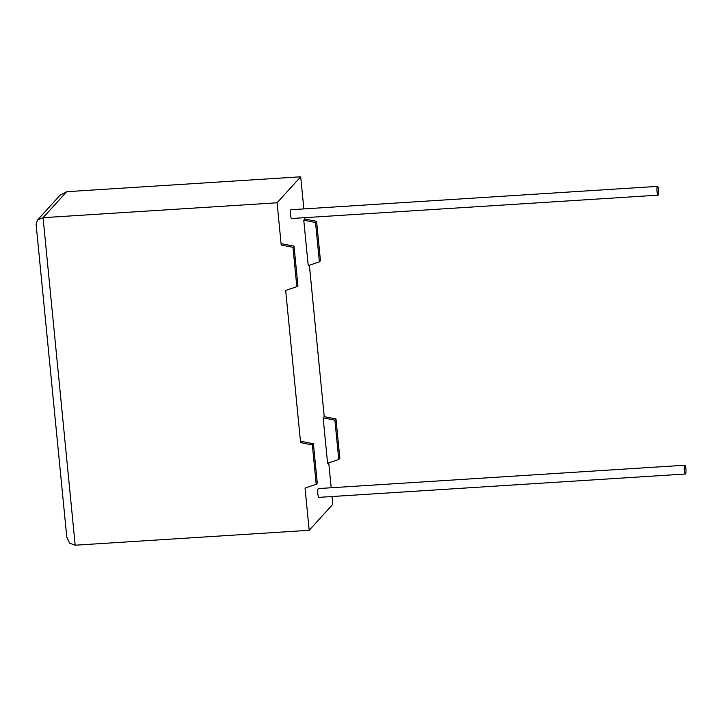 <?xml version="1.0" encoding="UTF-8"?>
<svg xmlns="http://www.w3.org/2000/svg" width="722" height="722" viewBox="0 0 722 722"><rect width="100%" height="100%" fill="white"/><g stroke="black" fill="none" stroke-linecap="round" stroke-linejoin="round"><path stroke-width="1.08" d="M685.9 468.786A4.395 0.83 -93.6 0 1 685.422 474.011A4.395 0.83 -93.6 0 1 684.375 470.455A4.395 0.83 -93.6 0 1 684.862 465.23A4.395 0.83 -93.6 0 1 685.9 468.786M685.422 474.011L318.889 497.359A4.395 0.83 -93.6 0 1 317.851 493.803A4.395 0.83 -93.6 0 1 318.33 488.577L684.862 465.23M657.038 191.61A4.395 0.83 86.4 0 0 658.076 195.166A4.395 0.83 86.4 0 0 658.563 189.94A4.395 0.83 86.4 0 0 657.516 186.384A4.395 0.83 86.4 0 0 657.038 191.61M657.516 186.384L290.993 209.732A4.395 0.83 86.4 0 0 290.515 214.957A4.395 0.83 86.4 0 0 291.553 218.513L658.076 195.166M292.97 247.312L294.044 246.13L282.284 243.819L281.21 245.002L292.97 247.312L296.823 286.679L285.668 290.452L300.587 442.631L301.661 441.449L313.42 443.759L312.346 444.942L300.587 442.631M313.42 443.759L317.274 483.126L316.2 484.309L305.045 488.081L309.187 530.3L75.178 545.209L69.592 543.161L66.758 536.915L36.1 224.244L37.481 220.084L43.067 217.692L277.067 202.783L281.21 245.002M332.048 496.519L332.815 504.308L309.187 530.3M328.754 462.883L331.19 487.756M323.14 417.821L327.598 463.271L338.762 459.499L339.836 458.317L335.974 418.95L324.214 416.639L323.14 417.821L334.9 420.132L335.974 418.95M309.377 265.254L324.214 416.639M308.222 265.642L303.763 220.192L304.837 219.01L316.597 221.32L320.46 260.687L319.386 261.869L308.222 265.642M37.481 220.084L60.233 195.057L66.695 191.7L300.704 176.791L303.854 208.92M304.711 217.674L304.837 219.01M300.704 176.791L277.067 202.783M316.2 484.309L312.346 444.942M303.763 220.192L315.523 222.502L316.597 221.32M315.523 222.502L319.386 261.869M338.762 459.499L334.9 420.132M294.044 246.13L297.897 285.497L296.823 286.679M66.695 191.7L43.067 217.692L75.178 545.209"/></g></svg>
